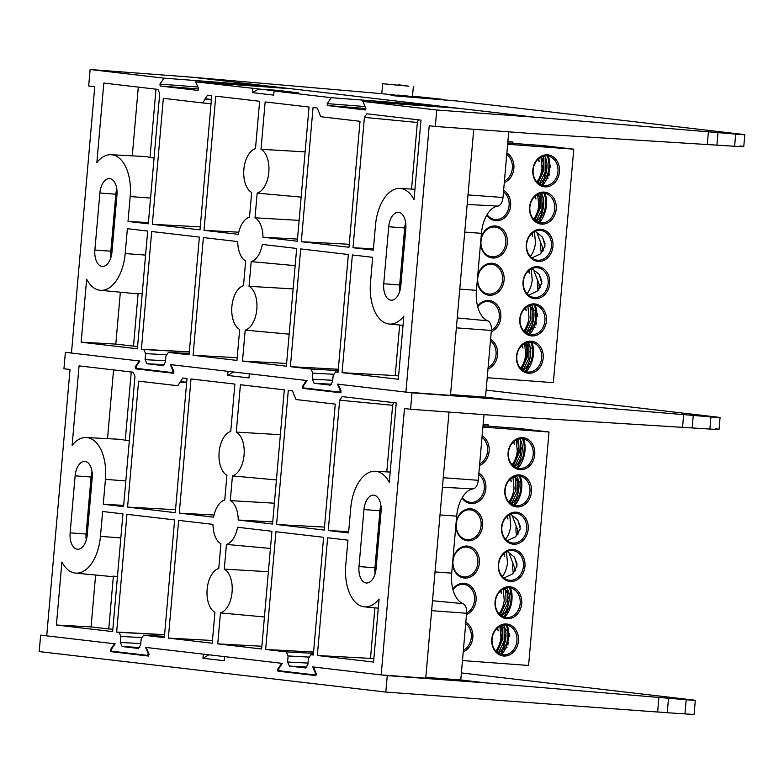<?xml version="1.0" encoding="UTF-8"?>
<svg xmlns="http://www.w3.org/2000/svg" width="784" height="784" viewBox="0 0 784 784"><rect width="100%" height="100%" fill="white"/><g stroke="black" fill="none" stroke-linecap="round" stroke-linejoin="round"><path stroke-width="1.18" d="M95.609 575.025L91.071 626.896L108.76 628.964L113.376 576.162A40.121 22.305 94.3 0 1 109.652 576.367L75.499 573.104A39.396 21.903 -85.7 0 0 100.45 536.374L120.834 537.902M113.376 576.162L117.453 576.544M112.847 629.189L108.76 628.964M100.45 536.374L102.626 511.491L122.941 513.863L112.641 631.59L56.399 625.024L91.071 626.896M75.499 573.104A39.396 21.903 -85.7 0 1 61.916 561.981L56.399 625.024M113.553 369.911L107.535 438.658M123.686 505.366L103.263 504.259L123.578 506.631L134.975 376.291L133.182 372.204L79.066 365.883L72.118 445.381A39.396 21.903 -85.7 0 1 86.338 437.531L120.599 439.354A40.121 22.305 94.3 0 1 125.244 440.51L131.242 371.979M125.244 440.51L129.34 440.745M103.263 504.259L105.438 479.377A39.396 21.903 -85.7 0 0 86.338 437.531M175.518 509.688L127.586 507.101L138.601 381.151L177.85 385.728M177.831 385.728L182.799 378.006L187.004 378.496L175.263 512.667L127.586 507.101M396.243 402.937L389.285 482.425A39.396 21.903 -85.7 0 0 375.183 471.262A39.396 21.903 -85.7 0 0 350.752 508.032L348.576 532.914L328.261 530.543L339.658 400.203L342.128 396.616L396.243 402.937M348.684 531.64L328.261 530.543M393.509 402.613L392.627 405.279L339.658 400.203M386.806 471.88L392.627 405.279M364.354 606.836A39.396 21.903 94.3 0 0 379.084 599.025L373.566 662.068L317.324 655.502L327.624 537.775L347.939 540.147L345.764 565.029A39.396 21.903 94.3 0 0 364.354 606.836L378.29 608.168M373.86 658.776L370.489 658.374L374.909 607.845M370.489 658.374L317.324 655.502M308.651 657.08L288.1 655.963L286.317 651.876L265.639 649.466L275.939 531.728L323.616 537.305L313.316 655.032L310.807 654.748L313.326 654.875L310.885 654.748L308.416 658.335L307.887 664.371L305.574 667.968M313.571 652.053L265.639 649.466M305.505 667.958L289.374 666.077L287.581 662L308.004 663.097M288.1 655.963L287.581 662M164.591 634.658L116.649 632.061L126.949 514.333L174.626 519.9L164.326 637.637L143.58 635.207L164.444 636.304L143.658 635.216L141.189 638.803L140.659 644.83L138.347 648.427M141.424 637.539L120.873 636.432L119.09 632.345L116.649 632.061M120.873 636.432L120.354 642.459L140.777 643.566M139.787 647.496L122.137 646.545L120.354 642.459M138.278 648.427L122.137 646.545M294.255 395.45L296.048 399.536L335.268 404.123L324.243 530.072L276.566 524.506L288.306 390.324L292.51 390.814L294.255 395.45M324.507 527.093L276.566 524.506M179.271 513.138L191.012 378.966L234.886 384.091L230.741 431.455A22.56 12.544 -85.7 0 0 219.128 452.231A22.56 12.544 -85.7 0 0 226.909 475.28L224.753 499.967A22.56 12.544 -85.7 0 0 213.611 517.146L179.271 513.138L214.061 515.019M264.433 616.959L220.451 612.941A22.56 12.544 -85.7 0 0 232.074 592.165A22.56 12.544 -85.7 0 0 224.293 569.125L226.449 544.429L270.421 548.447M224.293 569.125L268.393 571.703M226.449 544.429A22.56 12.544 -85.7 0 0 237.581 527.25L271.93 531.268L261.631 648.995L217.746 643.87L220.451 612.941M261.866 646.261L217.746 643.87M218.756 568.478A22.56 12.544 -85.7 0 0 207.143 589.254A22.56 12.544 -85.7 0 0 214.924 612.294L212.219 643.223L168.344 638.098L178.644 520.37L212.983 524.378A22.56 12.544 -85.7 0 0 220.921 543.792L218.756 568.478M212.454 640.489L168.344 638.098M280.378 434.689L236.278 432.102L240.423 384.738L284.298 389.864L272.558 524.035L238.218 520.027L272.744 521.889M274.38 503.201L230.28 500.613L232.446 475.927A22.56 12.544 -85.7 0 0 244.059 455.151A22.56 12.544 -85.7 0 0 236.278 432.102M232.446 475.927L276.419 479.935M238.218 520.027A22.56 12.544 -85.7 0 0 230.28 500.613M316.393 389.403L302.683 388.354L340.521 392.774L341.079 390.951L338.12 384.189L412.002 392.823L410.561 409.258L508.581 416.451L682.541 427.349L683.648 414.638L510.021 400.016L412.002 392.823M410.561 409.258L404.475 408.552L381.171 674.916L312.767 666.929L315.472 673.103L316.07 673.152M483.993 414.648L478.25 480.308A9.232 5.135 94.3 0 1 473.085 488.893A29.292 16.288 -85.7 0 0 456.68 516.146L451.692 573.153A29.292 16.288 -85.7 0 0 463.04 603.641A9.232 5.135 94.3 0 1 466.617 613.255L460.776 679.963L425.8 677.376M375.095 573.79A15.464 8.595 94.3 0 1 374.948 567.763L379.936 510.756A15.464 8.595 94.3 0 1 380.916 505.543M358.984 566.577A15.464 8.595 -85.7 0 0 366.383 582.992A15.464 8.595 -85.7 0 0 376.075 568.567L381.063 511.57A15.464 8.595 -85.7 0 0 373.664 495.155A15.464 8.595 -85.7 0 0 363.972 509.571L358.984 566.577L374.948 567.763M449.007 412.08L425.732 678.189L381.171 674.916M71.481 352.79L65.376 352.33L63.935 368.774L70.021 369.48L46.717 635.853L115.13 643.84L111.406 649.27L111.671 651.19L147.657 655.395L148.245 653.572L145.54 647.398L282.358 663.372L278.634 668.801L278.898 670.722L314.884 674.926L315.472 673.103M315.393 671.614L314.796 671.565M148.245 653.572L148.842 653.621M148.166 652.082L147.568 652.033M86.25 540.049A15.464 8.595 94.3 0 1 86.103 534.022L91.091 477.025A15.464 8.595 94.3 0 1 92.071 471.801M70.139 532.836L75.127 475.829A15.464 8.595 94.3 0 1 84.819 461.413A15.464 8.595 94.3 0 1 92.208 477.828L87.23 534.835A15.464 8.595 94.3 0 1 77.538 549.251A15.464 8.595 94.3 0 1 70.139 532.836L86.103 534.022M85.995 536.55L86.975 536.824M715.341 428.77C721.417 429.534 719.594 429.632 709.873 429.064L710.931 416.931C720.633 417.725 722.446 417.754 716.37 417.01L486.139 390.118M719.026 429.358L720.055 417.539L716.37 417.01M303.124 385.395L303.761 385.434M339.1 387.737L339.688 387.776M149.166 369.872L135.456 368.823L135.191 366.902L139.268 360.963L65.376 352.33M135.191 366.902L135.936 366.961M172.549 369.754L173.146 369.803M135.456 368.823L173.264 373.233L173.852 371.42L170.883 364.658L228.046 371.332L227.693 375.448L233.622 371.979M302.683 388.354L302.418 386.434L306.495 380.495L249.332 373.821L248.969 377.927L227.693 375.448M710.931 416.931L683.266 414.569M693.262 415.442L692.164 427.946L682.541 427.349M692.164 427.946L709.873 429.064M505.807 625.024A14.965 12.436 96.7 0 0 492.117 638.754A14.965 12.436 96.7 0 0 502.76 654.797A14.965 12.436 96.7 0 0 516.852 641.381A14.965 12.436 96.7 0 0 506.239 625.064A14.965 12.436 96.7 0 0 505.807 625.024M500.692 625.916L503.965 627.857M505.21 628.817L507.797 631.483M508.796 632.933L509.786 634.903M507.032 647.447L500.261 651.69M498.438 652.288L497.389 652.553M506.513 623.995A16.072 13.348 -83.3 0 1 515.941 648.868A16.072 13.348 -83.3 0 1 492.871 647.143A16.072 13.348 -83.3 0 1 506.513 623.995M463.383 650.23A14.965 12.436 96.7 0 0 471.292 637.461A14.965 12.436 96.7 0 0 465.706 623.692M465.833 622.173A16.072 13.348 -83.3 0 1 472.811 637.598A16.072 13.348 -83.3 0 1 463.246 651.798M466.637 612.961A14.965 12.436 96.7 0 0 474.545 596.928A14.965 12.436 96.7 0 0 463.883 584.403A14.965 12.436 96.7 0 0 463.452 584.364A14.965 12.436 96.7 0 0 452.985 589.607M452.848 589.068A16.072 13.348 -83.3 0 1 464.157 583.335A16.072 13.348 -83.3 0 1 476.094 597.222A16.072 13.348 -83.3 0 1 466.509 614.529M503.955 588.647L511.981 595.536M508.287 611.902L500.643 615.283M509.061 587.755A14.965 12.436 96.7 0 0 495.38 601.475A14.965 12.436 96.7 0 0 506.023 617.527A14.965 12.436 96.7 0 0 520.115 604.101A14.965 12.436 96.7 0 0 509.502 587.794A14.965 12.436 96.7 0 0 509.061 587.755M509.767 586.726A16.072 13.348 -83.3 0 1 519.204 611.598A16.072 13.348 -83.3 0 1 496.135 609.874A16.072 13.348 -83.3 0 1 509.767 586.726M466.715 547.095A14.965 12.436 96.7 0 0 453.025 560.815A14.965 12.436 96.7 0 0 463.667 576.867A14.965 12.436 96.7 0 0 477.76 563.441A14.965 12.436 96.7 0 0 467.146 547.134A14.965 12.436 96.7 0 0 466.715 547.095M452.878 559.629A16.072 13.348 -83.3 0 1 467.421 546.066A16.072 13.348 -83.3 0 1 479.367 562.579A16.072 13.348 -83.3 0 1 465.422 578.102A16.072 13.348 -83.3 0 1 452.623 562.54M513.461 573.006A14.965 8.32 94.3 0 1 512.932 563.284M507.219 551.377L514.539 557.238L517.048 566.117L512.295 574.064L503.906 578.014M512.324 550.486A14.965 12.436 96.7 0 0 498.644 564.206A14.965 12.436 96.7 0 0 509.286 580.258A14.965 12.436 96.7 0 0 523.379 566.832A14.965 12.436 96.7 0 0 512.756 550.525A14.965 12.436 96.7 0 0 512.324 550.486M513.03 549.457A16.072 13.348 -83.3 0 1 522.467 574.329A16.072 13.348 -83.3 0 1 499.398 572.604A16.072 13.348 -83.3 0 1 513.03 549.457M469.969 509.825A14.965 12.436 96.7 0 0 456.288 523.545A14.965 12.436 96.7 0 0 466.931 539.598A14.965 12.436 96.7 0 0 481.023 526.172A14.965 12.436 96.7 0 0 470.41 509.865A14.965 12.436 96.7 0 0 469.969 509.825M456.141 522.36A16.072 13.348 -83.3 0 1 470.674 508.796A16.072 13.348 -83.3 0 1 482.63 525.309A16.072 13.348 -83.3 0 1 468.685 540.833A16.072 13.348 -83.3 0 1 455.886 525.27M516.725 535.737A14.965 8.32 94.3 0 1 516.195 526.015M510.472 514.108L517.803 519.968L520.302 528.847L515.549 536.795L507.17 540.744M515.588 513.216A14.965 12.436 96.7 0 0 501.897 526.936A14.965 12.436 96.7 0 0 512.55 542.989A14.965 12.436 96.7 0 0 526.632 529.563A14.965 12.436 96.7 0 0 516.019 513.255A14.965 12.436 96.7 0 0 515.588 513.216M516.293 512.187A16.072 13.348 -83.3 0 1 525.721 537.06A16.072 13.348 -83.3 0 1 502.652 535.335A16.072 13.348 -83.3 0 1 516.293 512.187M462.325 497.477A14.965 12.436 96.7 0 0 470.194 502.328A14.965 12.436 96.7 0 0 483.61 492.097A14.965 12.436 96.7 0 0 478.75 474.614M478.877 473.095A16.072 13.348 -83.3 0 1 482.797 497.301A16.072 13.348 -83.3 0 1 462.021 497.987M513.736 476.839L521.762 483.728M518.067 500.094L510.433 503.475M518.851 475.947A14.965 12.436 96.7 0 0 505.161 489.667A14.965 12.436 96.7 0 0 515.803 505.719A14.965 12.436 96.7 0 0 529.896 492.293A14.965 12.436 96.7 0 0 519.282 475.986A14.965 12.436 96.7 0 0 518.851 475.947M519.547 474.918A16.072 13.348 -83.3 0 1 528.984 499.79A16.072 13.348 -83.3 0 1 505.915 498.065A16.072 13.348 -83.3 0 1 519.547 474.918M479.69 463.883A14.965 12.436 96.7 0 0 487.599 451.114A14.965 12.436 96.7 0 0 482.003 437.345M482.14 435.826A16.072 13.348 -83.3 0 1 489.118 451.251A16.072 13.348 -83.3 0 1 479.553 465.451M522.81 437.648A16.072 13.348 -83.3 0 1 532.248 462.521A16.072 13.348 -83.3 0 1 509.179 460.796A16.072 13.348 -83.3 0 1 522.81 437.648M462.482 660.549L528.592 665.469L549.016 431.994L518.616 428.436L518.498 429.72M482.905 427.074L549.016 431.994M522.105 438.677A14.965 12.436 96.7 0 0 508.424 452.397A14.965 12.436 96.7 0 0 519.067 468.45A14.965 12.436 96.7 0 0 533.159 455.024A14.965 12.436 96.7 0 0 522.536 438.717A14.965 12.436 96.7 0 0 522.105 438.677M516.558 465.343L513.687 466.206M506.934 647.545A14.965 8.32 94.3 0 1 506.591 646.055M518.616 428.436L483.022 425.79M483.13 424.507L488.207 424.889L488.099 426.163M488.207 424.889L483.15 424.291M507.777 642.214A13.74 7.634 -85.7 0 0 508.042 644.977M508.816 633.972L509.747 636.373M508.561 643.38L507.905 641.694M503.054 645.075A15.18 7.281 -79.2 0 0 504.994 634.913M498.35 653.229A15.18 7.281 -79.2 0 0 504.837 642.821A15.18 7.281 -79.2 0 0 503.21 625.152M500.594 654.307L506.621 643.439C508.493 635.912 508.316 629.777 506.092 625.054M507.042 625.191C509.257 629.924 509.384 636.03 507.434 643.497C505.925 648.564 503.847 652.229 501.201 654.493M502.289 625.358L502.838 639.244L497.007 652.249M498.261 653.17L504.171 641.185L504.112 627.043M499.3 644.654A15.18 7.281 -79.2 0 0 501.182 634.815M496.282 651.582A15.18 7.281 -79.2 0 0 500.339 626.073M495.792 651.063C498.497 647.682 500.221 643.174 500.976 637.539L499.908 626.298M497.673 627.798L498.173 630.875L497.213 628.2M522.222 450.212L521.311 447.86M516.891 467.96L522.928 457.092C524.8 449.565 524.623 443.43 522.389 438.697M514.647 466.882A15.18 7.281 -79.2 0 0 521.144 456.474A15.18 7.281 -79.2 0 0 519.518 438.805M523.34 438.844C525.554 443.577 525.692 449.683 523.741 457.15C522.232 462.207 520.155 465.872 517.509 468.146M518.587 439.011L519.135 452.897L513.314 465.902M514.559 466.823L520.468 454.838L520.419 440.696M515.607 458.307A15.18 7.281 -79.2 0 0 517.489 448.458M512.589 465.235A15.18 7.281 -79.2 0 0 516.646 439.726M512.099 464.716C514.794 461.335 516.529 456.827 517.283 451.192L516.205 439.951M513.971 441.451L514.471 444.528L513.51 441.853M523.124 459.091A15.18 7.281 -79.2 0 0 525.094 448.82M513.638 505.229L519.665 494.361C521.536 486.835 521.36 480.7 519.126 475.976M511.393 504.151A15.18 7.281 -79.2 0 0 517.881 493.744A15.18 7.281 -79.2 0 0 516.254 476.074M520.086 476.113C522.301 480.847 522.428 486.952 520.478 494.42C518.969 499.477 516.891 503.142 514.245 505.415M519.861 496.36A15.18 7.281 -79.2 0 0 521.83 486.09M508.836 501.985C511.54 498.604 513.265 494.096 514.02 488.461L512.952 477.221M510.717 478.72L511.217 481.797L510.257 479.122M518.959 487.481L518.048 485.129M516.352 480.739L515.666 478.965M515.323 476.28L515.872 490.167L510.051 503.171M511.305 504.092L517.215 492.107L517.156 477.966M517.548 529.533A13.74 7.634 -85.7 0 0 518.028 534.237M517.685 519.812L520.39 526.799M518.871 532.953L512.403 516.244M505.572 539.255C508.277 535.874 510.002 531.366 510.756 525.731L509.688 514.49M507.454 515.99L507.954 519.067L506.993 516.391M514.284 566.803A13.74 7.634 -85.7 0 0 514.765 571.507M514.422 557.081L517.126 564.078M515.617 570.223L509.149 553.514M502.319 576.524C505.014 573.143 506.738 568.635 507.503 563L506.425 551.76M504.19 553.259L504.69 556.336L503.73 553.661M509.179 599.29L508.267 596.938M506.572 592.547L505.886 590.783M503.847 617.037L509.884 606.169C511.756 598.643 511.58 592.508 509.345 587.784M501.603 615.959A15.18 7.281 -79.2 0 0 508.101 605.552A15.18 7.281 -79.2 0 0 506.474 587.882M510.296 587.922C512.52 592.655 512.648 598.76 510.698 606.228C509.188 611.295 507.111 614.96 504.465 617.224M499.055 613.794C501.75 610.413 503.485 605.905 504.239 600.27L503.161 589.029M500.927 590.528L501.437 593.606L500.466 590.93M510.08 608.178A15.18 7.281 -79.2 0 0 512.05 597.898M505.543 588.088L506.092 601.975L500.27 614.979M501.525 615.901L507.424 603.915L507.375 589.774M124.421 652.68L110.711 651.631L148.519 656.051L149.107 654.228L146.147 647.466L203.301 654.14L202.948 658.256L208.877 654.797M202.948 658.256L224.234 660.745L224.587 656.629L281.75 663.303L277.673 669.242L278.428 669.301M291.648 672.211L277.938 671.163L277.673 669.242M277.938 671.163L315.776 675.583L316.344 673.76L313.375 666.998L387.257 675.632L385.816 692.066L39.2 651.582L40.641 635.138L46.746 635.599M385.816 692.066L657.629 712.019L658.903 697.446L485.267 682.825L387.257 675.632M110.711 651.631L110.446 649.711L111.201 649.769M40.641 635.138L114.523 643.772L110.446 649.711M658.521 697.378L668.517 698.26L667.253 712.725L657.639 711.941M668.517 698.26L686.186 699.749C695.888 700.543 697.701 700.563 691.625 699.818L461.394 672.927M691.625 699.818L695.31 700.347L694.075 714.479L667.253 712.725M120.354 292.207L115.807 344.088L133.496 346.156L138.121 293.353A40.121 22.305 94.3 0 1 134.397 293.549L100.244 290.286A39.396 21.903 -85.7 0 0 125.195 253.565L145.579 255.094M138.121 293.353L142.198 293.726M137.592 346.381L133.496 346.156M125.195 253.565L127.371 228.683L147.686 231.055L137.386 348.782L81.144 342.216L115.807 344.088M100.244 290.286A39.396 21.903 -85.7 0 1 86.652 279.173L81.144 342.216M138.298 87.102L132.28 155.849M148.431 222.558L128.008 221.451L148.313 223.822L159.72 93.482L157.927 89.396L103.811 83.075L96.853 162.562A39.396 21.903 -85.7 0 1 111.083 154.713L145.344 156.545A40.121 22.305 94.3 0 1 149.989 157.702L155.987 89.17M149.989 157.702L154.085 157.937M128.008 221.451L130.183 196.568A39.396 21.903 -85.7 0 0 111.083 154.713M211.386 99.382L211.337 99.931M200.263 226.88L152.331 224.293L163.346 98.333L202.566 102.92L205.036 99.333L211.376 99.94M202.566 102.92L211.043 103.733L202.595 102.92M211.415 99.392L205.085 98.784L207.544 95.197L211.749 95.687L200.008 229.859L152.331 224.293M366.873 113.807L420.988 120.128L414.03 199.616A39.396 21.903 -85.7 0 0 399.928 188.454A39.396 21.903 -85.7 0 0 375.487 225.214L373.311 250.106L353.006 247.734L364.403 117.394L366.843 113.798M373.429 248.832L353.006 247.734M418.254 119.805L417.372 122.471L364.403 117.394M411.551 189.071L417.372 122.471M389.099 324.027A39.396 21.903 94.3 0 0 403.829 316.217L398.311 379.26L342.069 372.694L352.369 254.957L372.684 257.328L370.509 282.22A39.396 21.903 94.3 0 0 389.099 324.027L403.025 325.36M398.605 375.957L395.234 375.565L399.654 325.037M395.234 375.565L342.069 372.694M333.396 374.262L312.845 373.155L311.052 369.068L290.384 366.657L300.684 248.92L348.361 254.496L338.061 372.224L335.552 371.93L338.071 372.067L335.621 371.939L333.161 375.526L332.632 381.553L330.319 385.15M338.316 369.244L290.384 366.657M330.24 385.15L314.11 383.268L312.316 379.182L332.739 380.289M312.845 373.155L312.316 379.182M189.336 351.849L141.394 349.252L151.694 231.525L199.371 237.091L189.071 354.819L168.325 352.398L189.189 353.496L168.393 352.408L165.934 355.995L165.404 362.022L163.092 365.618M166.169 354.731L145.618 353.623L143.825 349.537L141.394 349.252M145.618 353.623L145.089 359.65L165.512 360.758M164.522 364.687L146.882 363.737L145.089 359.65M163.013 365.618L146.882 363.737M320.783 116.728L360.013 121.304L348.988 247.264L301.311 241.688L313.051 107.516L317.246 108.006L320.783 116.728M349.252 244.285L301.311 241.688M204.016 230.329L215.757 96.158L259.631 101.273L255.486 148.646A22.56 12.544 -85.7 0 0 243.873 169.422A22.56 12.544 -85.7 0 0 251.654 192.462L249.498 217.158A22.56 12.544 -85.7 0 0 238.356 234.338L204.016 230.329L238.806 232.211M289.169 334.151L245.196 330.133A22.56 12.544 -85.7 0 0 256.809 309.357A22.56 12.544 -85.7 0 0 249.028 286.317L251.194 261.621L295.166 265.639M249.028 286.317L293.128 288.894M251.194 261.621A22.56 12.544 -85.7 0 0 262.326 244.441L296.666 248.45L286.366 366.187L242.491 361.061L245.196 330.133M286.611 363.443L242.491 361.061M243.501 285.67A22.56 12.544 -85.7 0 0 231.888 306.446A22.56 12.544 -85.7 0 0 239.669 329.486L236.964 360.415L193.08 355.289L203.379 237.562L237.728 241.57A22.56 12.544 -85.7 0 0 245.657 260.974L243.501 285.67M237.199 357.68L193.08 355.289M305.123 151.88L261.023 149.293L265.159 101.92L309.043 107.045L297.303 241.227L262.963 237.209L297.489 239.071M299.125 220.382L255.025 217.805L257.181 193.109A22.56 12.544 -85.7 0 0 268.804 172.333A22.56 12.544 -85.7 0 0 261.023 149.293M257.181 193.109L301.164 197.127M262.963 237.209A22.56 12.544 -85.7 0 0 255.025 217.805M436.747 110.005L435.306 126.449L533.326 133.643L707.286 144.54L708.393 131.83L534.757 117.198L436.747 110.005L362.855 101.381L365.824 108.143L365.256 109.966L327.428 105.546L327.153 103.625L365.119 106.526M473.752 129.272L450.467 395.381L405.916 392.108L337.502 384.121L340.217 390.295L339.619 392.118L303.643 387.913L303.379 385.993L307.103 380.563L170.275 364.58L172.99 370.763L172.392 372.586L136.416 368.382L136.151 366.461L139.875 361.032L71.462 353.045L94.766 86.671L88.68 85.966L90.121 69.521L192.805 77.263L381.788 93.678M435.306 126.449L429.22 125.744L405.916 392.108M508.738 131.839L502.995 197.499A9.232 5.135 94.3 0 1 497.82 206.084A29.292 16.288 -85.7 0 0 481.425 233.338L476.437 290.335A29.292 16.288 -85.7 0 0 487.785 320.832A9.232 5.135 94.3 0 1 491.362 330.436L485.521 397.155L450.545 394.568M399.84 290.982A15.464 8.595 94.3 0 1 399.693 284.955L404.681 227.948A15.464 8.595 94.3 0 1 405.661 222.734M383.729 283.759A15.464 8.595 -85.7 0 0 391.128 300.184A15.464 8.595 -85.7 0 0 400.82 285.758L405.808 228.761A15.464 8.595 -85.7 0 0 398.409 212.337A15.464 8.595 -85.7 0 0 388.717 226.762L383.729 283.759L399.693 284.955M340.325 390.716L341.001 390.765M341.089 392.225L339.619 392.118M173.097 371.185L173.774 371.234M173.862 372.684L172.392 372.586M277.232 90.336L298.518 92.826L284.563 91.787L263.287 89.298L277.232 90.336L276.389 90.836M110.985 257.24A15.464 8.595 94.3 0 1 110.848 251.213L115.836 194.207A15.464 8.595 94.3 0 1 116.816 188.993M94.884 250.027L99.872 193.021A15.464 8.595 94.3 0 1 109.564 178.605A15.464 8.595 94.3 0 1 116.953 195.02L111.965 252.017A15.464 8.595 94.3 0 1 102.273 266.442A15.464 8.595 94.3 0 1 94.884 250.027L110.848 251.213M110.74 253.742L111.72 254.016M740.086 145.951C746.162 146.716 744.339 146.814 734.618 146.245L735.676 134.123C745.378 134.917 747.191 134.946 741.115 134.201L455.455 100.832L395.802 95.952C389.383 95.285 389.472 95.246 396.057 95.815L454.789 100.842M743.761 146.549L744.8 134.73L741.115 134.201M395.802 95.952C389.383 95.285 389.472 95.246 396.057 95.815L396.038 95.981M444.744 100.234L443.048 99.382L412.511 96.128M398.733 84.809L408.846 86.211L382.661 83.702L398.693 85.28M397.841 95.06C410.787 96.246 418.058 97.324 405.642 96.216L382.7 93.776M534.757 117.198L269.314 86.201L164.013 78.155L90.121 69.521M164.013 78.155L159.926 84.094L197.891 86.995M192.805 77.263L269.314 86.201L268.687 87.122M198.695 88.955L160.201 86.015L159.926 84.094M291.021 88.729L195.628 81.84L198.597 88.612L198.029 90.425L160.201 86.015M435.914 106.653L436.541 105.732L331.24 97.686L327.153 103.625M252.791 88.523L252.428 92.639L258.72 88.964L195.628 81.84M258.72 88.964L280.006 91.444L274.077 91.003L273.714 95.119L252.428 92.639M331.24 97.686L274.077 91.003M205.036 99.333L205.085 98.784M458.248 108.27L362.855 101.381M735.676 134.123L708.011 131.761M718.007 132.633L716.909 145.138L707.286 144.54M716.909 145.138L734.618 146.245M491.382 330.152A14.965 12.436 96.7 0 0 499.281 314.119A14.965 12.436 96.7 0 0 488.628 301.595A14.965 12.436 96.7 0 0 488.197 301.546A14.965 12.436 96.7 0 0 477.73 306.799M477.593 306.26A16.072 13.348 -83.3 0 1 488.902 300.527A16.072 13.348 -83.3 0 1 500.839 314.413A16.072 13.348 -83.3 0 1 491.245 331.72M491.45 264.277A14.965 12.436 96.7 0 0 477.77 278.006A14.965 12.436 96.7 0 0 488.412 294.059A14.965 12.436 96.7 0 0 502.505 280.633A14.965 12.436 96.7 0 0 491.891 264.326A14.965 12.436 96.7 0 0 491.45 264.277M477.623 276.821A16.072 13.348 -83.3 0 1 492.156 263.257A16.072 13.348 -83.3 0 1 504.112 279.77A16.072 13.348 -83.3 0 1 490.167 295.294A16.072 13.348 -83.3 0 1 477.368 279.721M494.714 227.007A14.965 12.436 96.7 0 0 481.033 240.737A14.965 12.436 96.7 0 0 491.676 256.789A14.965 12.436 96.7 0 0 505.768 243.363A14.965 12.436 96.7 0 0 495.145 227.056A14.965 12.436 96.7 0 0 494.714 227.007M480.886 239.551A16.072 13.348 -83.3 0 1 495.419 225.988A16.072 13.348 -83.3 0 1 507.375 242.491A16.072 13.348 -83.3 0 1 493.43 258.024A16.072 13.348 -83.3 0 1 480.631 242.452M487.07 214.669A14.965 12.436 96.7 0 0 494.939 219.52A14.965 12.436 96.7 0 0 508.355 209.289A14.965 12.436 96.7 0 0 503.485 191.806M503.622 190.287A16.072 13.348 -83.3 0 1 507.542 214.493A16.072 13.348 -83.3 0 1 486.766 215.179M534.512 303.918A16.072 13.348 -83.3 0 1 543.949 328.78A16.072 13.348 -83.3 0 1 520.88 327.065A16.072 13.348 -83.3 0 1 534.512 303.918M533.806 304.947A14.965 12.436 96.7 0 0 520.125 318.667A14.965 12.436 96.7 0 0 530.768 334.719A14.965 12.436 96.7 0 0 544.86 321.293A14.965 12.436 96.7 0 0 534.237 304.986A14.965 12.436 96.7 0 0 533.806 304.947M528.7 305.838L535.795 311.405M536.805 312.855L537.785 314.825M535.041 327.369L525.388 332.475M534.943 327.467A14.965 8.32 94.3 0 1 534.6 325.977M537.775 266.648A16.072 13.348 -83.3 0 1 547.203 291.511A16.072 13.348 -83.3 0 1 524.133 289.796A16.072 13.348 -83.3 0 1 537.775 266.648M537.069 267.677A14.965 12.436 96.7 0 0 523.379 281.397A14.965 12.436 96.7 0 0 534.031 297.45A14.965 12.436 96.7 0 0 548.114 284.024A14.965 12.436 96.7 0 0 537.501 267.716A14.965 12.436 96.7 0 0 537.069 267.677M531.954 268.569L539.284 274.429L541.783 283.308L537.03 291.246L528.651 295.205M538.206 290.198A14.965 8.32 94.3 0 1 537.677 280.476M541.038 229.379A16.072 13.348 -83.3 0 1 550.466 254.241A16.072 13.348 -83.3 0 1 527.397 252.526A16.072 13.348 -83.3 0 1 541.038 229.379M540.333 230.408A14.965 12.436 96.7 0 0 526.642 244.128A14.965 12.436 96.7 0 0 537.285 260.18A14.965 12.436 96.7 0 0 551.377 246.754A14.965 12.436 96.7 0 0 540.764 230.447A14.965 12.436 96.7 0 0 540.333 230.408M535.217 231.3L542.548 237.16L545.047 246.039L540.294 253.977L531.915 257.936M541.46 252.928A14.965 8.32 94.3 0 1 540.931 243.207M544.292 192.109A16.072 13.348 -83.3 0 1 553.729 216.972A16.072 13.348 -83.3 0 1 530.66 215.257A16.072 13.348 -83.3 0 1 544.292 192.109M543.586 193.138A14.965 12.436 96.7 0 0 529.906 206.858A14.965 12.436 96.7 0 0 540.548 222.911A14.965 12.436 96.7 0 0 554.641 209.485A14.965 12.436 96.7 0 0 544.018 193.178A14.965 12.436 96.7 0 0 543.586 193.138M539.48 183.123L538.432 183.397M547.987 178.389A14.965 8.32 94.3 0 1 547.644 176.9M507.65 144.256L573.761 149.176L543.351 145.628L543.243 146.912M573.761 149.176L553.337 382.661L487.227 377.741M525.437 343.108L533.463 349.997M529.768 366.363L522.124 369.744M531.248 341.187A16.072 13.348 -83.3 0 1 540.686 366.05A16.072 13.348 -83.3 0 1 517.616 364.335A16.072 13.348 -83.3 0 1 531.248 341.187M530.552 342.216A14.965 12.436 96.7 0 0 516.862 355.936A14.965 12.436 96.7 0 0 527.505 371.988A14.965 12.436 96.7 0 0 541.597 358.562A14.965 12.436 96.7 0 0 530.984 342.255A14.965 12.436 96.7 0 0 530.552 342.216M543.351 145.628L507.758 142.982M546.85 155.869A14.965 12.436 96.7 0 0 533.169 169.589A14.965 12.436 96.7 0 0 543.812 185.641A14.965 12.436 96.7 0 0 557.904 172.215A14.965 12.436 96.7 0 0 547.281 155.908A14.965 12.436 96.7 0 0 546.85 155.869M547.555 154.84A16.072 13.348 -83.3 0 1 556.993 179.703A16.072 13.348 -83.3 0 1 533.924 177.988A16.072 13.348 -83.3 0 1 547.555 154.84M504.426 181.065A14.965 12.436 96.7 0 0 512.344 168.305A14.965 12.436 96.7 0 0 506.748 154.536M506.885 153.017A16.072 13.348 -83.3 0 1 513.863 168.442A16.072 13.348 -83.3 0 1 504.288 182.633M490.578 339.364A16.072 13.348 -83.3 0 1 497.556 354.789A16.072 13.348 -83.3 0 1 487.991 368.99M488.128 367.422A14.965 12.436 96.7 0 0 496.037 354.652A14.965 12.436 96.7 0 0 490.451 340.883M507.875 141.698L512.952 142.08L512.834 143.354M512.952 142.08L507.895 141.483M530.66 353.751L529.749 351.399M525.339 371.498L531.366 360.63C533.238 353.104 533.061 346.969 530.827 342.236M523.095 370.42A15.18 7.281 -79.2 0 0 529.582 360.013A15.18 7.281 -79.2 0 0 527.955 342.343M531.777 342.383C534.002 347.116 534.129 353.221 532.179 360.689C530.67 365.746 528.592 369.411 525.946 371.685M527.024 342.549L527.573 356.436L521.752 369.44M523.006 370.362L528.906 358.376L528.857 344.235M524.045 361.845A15.18 7.281 -79.2 0 0 525.927 351.996M521.027 368.774A15.18 7.281 -79.2 0 0 525.084 343.265M520.537 368.255C523.232 364.874 524.966 360.366 525.721 354.731L524.653 343.48M522.409 344.989L522.918 348.067L521.958 345.391M531.562 362.629A15.18 7.281 -79.2 0 0 533.532 352.349M548.829 173.048A13.74 7.634 -85.7 0 0 549.094 175.822M544.096 175.92A15.18 7.281 -79.2 0 0 546.036 165.757M539.392 184.073A15.18 7.281 -79.2 0 0 545.88 173.666A15.18 7.281 -79.2 0 0 544.263 155.996M541.636 185.142L547.663 174.283C549.545 166.747 549.359 160.622 547.134 155.889M548.085 156.036C550.299 160.769 550.437 166.865 548.486 174.342C546.977 179.399 544.9 183.064 542.244 185.338M543.332 156.202L543.88 170.089L538.049 183.093M539.304 184.015L545.213 172.029L545.164 157.888M540.352 175.489A15.18 7.281 -79.2 0 0 542.234 165.649M537.334 182.427A15.18 7.281 -79.2 0 0 541.391 156.918M536.844 181.908C539.539 178.527 541.264 174.019 542.028 168.384L540.95 157.133M538.716 158.642L539.216 161.72L538.255 159.034M549.604 174.224L548.947 172.539M549.858 164.816L550.789 167.217M540.833 213.189A15.18 7.281 -79.2 0 0 542.773 203.027M536.129 221.343A15.18 7.281 -79.2 0 0 542.626 210.935A15.18 7.281 -79.2 0 0 540.999 193.266M538.373 222.411L544.41 211.553C546.281 204.026 546.105 197.891 543.871 193.158M544.821 193.305C547.036 198.038 547.173 204.134 545.223 211.611C543.714 216.668 541.636 220.333 538.99 222.607M540.068 193.472L540.617 207.358L534.796 220.363M536.04 221.284L541.95 209.299L541.901 195.157M534.071 219.696A15.18 7.281 -79.2 0 0 538.128 194.187M533.581 219.177C536.276 215.796 538.01 211.288 538.765 205.653L537.687 194.403M535.452 195.912L535.952 198.989L534.992 196.304M544.606 213.552A15.18 7.281 -79.2 0 0 546.575 203.272M542.293 246.715A13.74 7.634 -85.7 0 0 542.773 251.429M542.43 237.003L545.135 243.991M543.616 250.145L537.148 233.426M530.317 256.446C533.022 253.065 534.747 248.557 535.501 242.922L534.433 231.672M532.199 233.181L532.699 236.258L531.738 233.573M539.029 283.984A13.74 7.634 -85.7 0 0 539.51 288.698M539.167 274.273L541.871 281.26M540.352 287.414L533.884 270.696M527.054 293.716C529.759 290.335 531.483 285.827 532.238 280.192L531.17 268.941M528.935 270.451L529.435 273.528L528.475 270.852M535.786 322.136A13.74 7.634 -85.7 0 0 536.05 324.899M536.815 313.894L537.746 316.295M536.56 323.302L535.913 321.616M533.924 316.481L533.012 314.129M531.317 309.739L530.631 307.965M528.592 334.229L534.629 323.361C536.501 315.834 536.325 309.7 534.09 304.966M526.348 333.151A15.18 7.281 -79.2 0 0 532.836 322.743A15.18 7.281 -79.2 0 0 531.219 305.074M535.041 305.113C537.256 309.847 537.393 315.952 535.443 323.42C533.933 328.476 531.856 332.142 529.21 334.415M523.8 330.985C526.495 327.604 528.23 323.096 528.984 317.461L527.906 306.211M525.672 307.72L526.172 310.797L525.211 308.122M530.288 305.28L530.837 319.166L525.015 332.171M526.26 333.092L532.169 321.107L532.12 306.965M105.438 479.377L125.822 480.906M180.291 382.141L186.631 382.749M186.68 382.2L180.34 381.592M286.317 651.876L313.463 653.346M313.404 668.37L313.992 668.409L313.404 668.38M307.014 667.037L289.374 666.077M119.09 632.345L164.581 634.805M443.264 477.721L478.25 480.308M379.936 510.756L363.972 509.571M473.085 488.893L442.431 487.256M379.966 510.472L381.132 510.56M440.01 514.912L456.68 516.146M374.977 567.479L376.163 567.567M435.022 571.918L451.692 573.153M432.503 600.73L463.04 603.641M466.617 613.255L431.631 610.667M91.091 477.025L75.127 475.829M510.021 400.016L485.521 397.155M485.267 682.825L460.776 679.963M684.942 714.028L686.186 699.749M130.183 196.568L150.567 198.087M311.052 369.068L338.208 370.538M338.139 385.561L338.737 385.591L338.139 385.571M331.759 384.219L314.11 383.268M143.825 349.537L189.316 351.996M170.912 366.03L171.5 366.059L170.912 366.03M468.009 194.912L502.995 197.499M404.681 227.948L388.717 226.762M497.82 206.084L467.176 204.448M404.711 227.664L405.877 227.752M464.755 232.103L481.425 233.338M399.722 284.67L400.908 284.759M459.767 289.11L476.437 290.335M457.248 317.922L487.785 320.832M491.362 330.436L456.376 327.859M115.836 194.207L99.872 193.021M365.922 108.486L327.428 105.546M375.183 471.262L390.197 472.066M399.928 188.454L414.932 189.258M382.661 83.702L381.788 93.766M413.364 86.387L412.462 96.677"/></g></svg>
